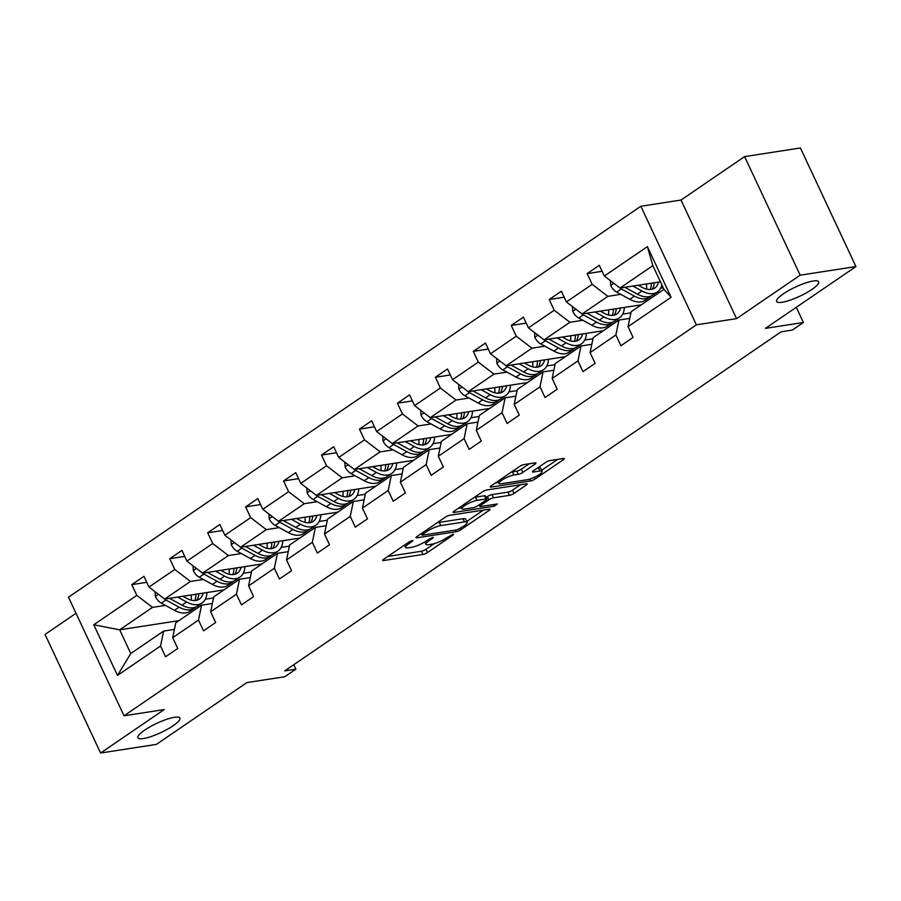 <?xml version="1.0" encoding="UTF-8"?>
<svg xmlns="http://www.w3.org/2000/svg" width="901" height="901" viewBox="0 0 901 901"><rect width="100%" height="100%" fill="white"/><g stroke="black" fill="none" stroke-linecap="round" stroke-linejoin="round"><path stroke-width="1.35" d="M782.079 302.274A23.212 5.068 154.9 0 0 806.305 292.893A23.212 5.068 154.9 0 0 818.671 281.788A23.212 5.068 154.9 0 0 813.22 280.999A23.212 5.068 154.9 0 0 788.994 290.381A23.212 5.068 154.9 0 0 776.628 301.486A23.212 5.068 154.9 0 0 782.079 302.274M143.327 738.572A23.212 5.068 154.9 0 0 167.552 729.191A23.212 5.068 154.9 0 0 179.918 718.097A23.212 5.068 154.9 0 0 174.467 717.309A23.212 5.068 154.9 0 0 150.242 726.69A23.212 5.068 154.9 0 0 137.876 737.784A23.212 5.068 154.9 0 0 143.327 738.572M412.286 540.555L409.088 541.94L383.713 559.262A3.559 0.777 154.9 0 0 382.688 560.433A3.559 0.777 154.9 0 0 383.522 560.557L422.952 554.464A3.559 0.777 154.9 0 0 427.524 552.493L452.899 535.16L453.62 534.338L453.034 534.259L446.547 537.874A11.386 2.489 154.9 0 1 431.894 544.181L428.606 544.688A11.386 2.489 154.9 0 1 425.936 544.305A11.386 2.489 154.9 0 1 429.236 540.555L432.525 538.314L433.246 537.492L432.66 537.413L426.173 541.028A11.386 2.489 154.9 0 1 411.52 547.335L408.243 547.842A11.386 2.489 154.9 0 1 405.563 547.448A11.386 2.489 154.9 0 1 408.874 543.708L412.151 541.456L412.872 540.645L412.286 540.555M76.022 613.288L45.05 634.439L100.597 753.022L156.391 744.395L246.874 682.586L284.806 676.73L295.877 669.173L293.782 664.701M744.609 156.605L681.01 200.045L736.556 318.627L800.156 275.177L744.609 156.605L800.403 147.978L855.95 266.561L765.467 328.358L803.399 322.502L796.281 307.309M800.156 275.177L855.95 266.561M534.89 464.161A3.559 0.777 154.9 0 0 535.926 462.99A3.559 0.777 154.9 0 0 535.093 462.866L524.033 464.578A3.559 0.777 154.9 0 0 519.449 466.549L491.282 485.797A3.559 0.777 154.9 0 0 490.245 486.968A3.559 0.777 154.9 0 0 491.079 487.081L530.509 480.988A3.559 0.777 154.9 0 0 535.081 479.017L563.26 459.78A3.559 0.777 154.9 0 0 564.296 458.609A3.559 0.777 154.9 0 0 563.452 458.485L550.094 460.546A3.559 0.777 154.9 0 0 545.522 462.517L533.46 470.75A3.559 0.777 154.9 0 0 532.423 471.921A3.559 0.777 154.9 0 0 533.268 472.045L539.89 471.02A9.517 2.072 154.9 0 1 542.12 471.347A9.517 2.072 154.9 0 1 537.052 475.897A9.517 2.072 154.9 0 1 527.119 479.749L501.159 483.758A9.517 2.072 154.9 0 1 498.917 483.432A9.517 2.072 154.9 0 1 503.997 478.881A9.517 2.072 154.9 0 1 513.93 475.03L518.255 474.365A3.559 0.777 154.9 0 0 522.839 472.394L534.89 464.161L534.338 462.99M803.399 322.502L792.328 330.059L781.178 331.782L284.716 670.896L295.877 669.173M736.556 318.627L696.383 324.833L124.034 715.788L68.487 597.205L640.836 206.261L696.383 324.833M100.597 753.022L164.207 709.571L124.034 715.788M449.779 515.293A3.559 0.777 154.9 0 0 445.195 517.264L417.028 536.512A3.559 0.777 154.9 0 0 415.992 537.683A3.559 0.777 154.9 0 0 416.825 537.807L456.255 531.714A3.559 0.777 154.9 0 0 460.828 529.743L489.006 510.495A3.559 0.777 154.9 0 0 490.043 509.324A3.559 0.777 154.9 0 0 489.198 509.2L449.779 515.293M454.149 511.149L482.328 491.912A3.559 0.777 154.9 0 1 486.9 489.941L526.33 483.848A3.559 0.777 154.9 0 1 527.164 483.961A3.559 0.777 154.9 0 1 526.128 485.132L514.077 493.376A3.559 0.777 154.9 0 1 509.493 495.336L493.511 497.814A3.559 0.777 154.9 0 0 488.928 499.785L480.931 505.247A3.559 0.777 154.9 0 0 479.895 506.418A3.559 0.777 154.9 0 0 480.729 506.542L497.386 503.963L494.041 506.249L453.958 512.444A3.559 0.777 154.9 0 1 453.113 512.32A3.559 0.777 154.9 0 1 454.149 511.149M628.053 326.669L631.117 311.757L663.958 289.334L671.11 297.262L628.053 326.669L633.076 337.402L620.924 345.714L615.89 334.981L590.11 352.595L595.133 363.328L582.97 371.629L577.946 360.896L552.155 378.51L557.19 389.243L545.026 397.555L540.003 386.822L514.212 404.425L519.246 415.17L507.083 423.47L502.048 412.737L476.269 430.351L481.303 441.085L469.139 449.396L464.105 438.652L438.325 456.266L443.348 467L431.185 475.311L426.162 464.578L400.382 482.181L405.405 492.926L393.241 501.226L388.218 490.493L362.427 508.108L367.462 518.841L355.298 527.153L350.264 516.408L324.484 534.023L329.518 544.756L317.355 553.068L312.32 542.334L286.541 559.949L291.564 570.682L279.411 578.983L274.377 568.249L248.597 585.864L253.62 596.597L241.457 604.909L236.434 594.164L210.654 611.779L215.677 622.523L203.513 630.824L198.49 620.091L172.699 637.705L177.734 648.438L165.57 656.75L160.536 646.006L117.49 675.412L93.772 624.776L136.817 595.37L131.794 584.636L143.957 576.325L148.98 587.069L174.771 569.455L169.737 558.721L181.901 550.41L186.924 561.143L212.715 543.528L207.68 532.795L219.844 524.495L224.878 535.228L250.658 517.613L245.624 506.88L257.787 498.568L262.822 509.302L288.602 491.698L283.578 480.954L295.742 472.653L300.765 483.386L326.545 465.772L321.522 455.039L333.685 446.727L338.708 457.471L364.5 439.857L359.465 429.124L371.629 420.812L376.652 431.545L402.443 413.942L397.409 403.197L409.572 394.897L414.606 405.63L440.386 388.016L435.352 377.282L447.515 368.971L452.55 379.715L478.33 362.101L473.307 351.367L485.47 343.056L490.493 353.789L516.273 336.186L511.25 325.441L523.413 317.141L528.437 327.874L554.228 310.259L549.193 299.526L561.357 291.214L566.391 301.959L592.171 284.344L587.137 273.6L599.3 265.299L604.334 276.033L647.391 246.626L671.11 297.262M641.298 304.808L582.069 313.965L607.848 296.35L620.766 294.357M660.658 288.185L663.237 287.791M607.848 296.35L592.171 284.344M582.069 313.965L566.391 301.959M590.11 352.595L593.173 337.684L618.953 320.069L615.89 334.981M629.754 318.402L618.953 320.069M603.355 330.723L544.114 339.88L569.905 322.276L582.823 320.272M622.715 314.111L630.891 312.838M569.905 322.276L554.228 310.259M544.114 339.88L528.437 327.874M552.155 378.51L555.23 363.599L581.01 345.984L577.946 360.896M591.811 344.317L581.01 345.984M565.411 356.65L506.171 365.806L531.962 348.191L544.868 346.198M584.772 340.026L592.948 338.765M531.962 348.191L516.273 336.186M506.171 365.806L490.493 353.789M514.212 404.425L517.287 389.514L543.066 371.91L540.003 386.822M553.867 370.243L543.066 371.91M527.457 382.565L468.227 391.721L494.007 374.106L506.925 372.113M546.828 365.941L555.005 364.68M494.007 374.106L478.33 362.101M468.227 391.721L452.55 379.715M476.269 430.351L479.332 415.44L505.123 397.825L502.048 412.737M515.913 396.158L505.123 397.825M489.513 408.491L430.284 417.647L456.064 400.033L468.982 398.028M508.874 391.867L517.061 390.606M456.064 400.033L440.386 388.016M430.284 417.647L414.606 405.63M438.325 456.266L441.389 441.355L467.168 423.74L464.105 438.652M477.969 422.073L467.168 423.74M451.57 434.406L392.34 443.562L418.12 425.948L431.038 423.954M470.93 417.782L479.118 416.521M418.12 425.948L402.443 413.942M392.34 443.562L376.652 431.545M400.382 482.181L403.445 467.281L429.225 449.667L426.162 464.578M440.026 448L429.225 449.667M413.627 460.321L354.386 469.477L380.177 451.863L393.095 449.869M432.987 443.709L441.163 442.436M380.177 451.863L364.5 439.857M354.386 469.477L338.708 457.471M362.427 508.108L365.502 493.196L391.282 475.582L388.218 490.493M402.083 473.915L391.282 475.582M375.683 486.247L316.442 495.404L342.222 477.789L355.14 475.796M395.043 469.624L403.22 468.362M342.222 477.789L326.545 465.772M316.442 495.404L300.765 483.386M324.484 534.023L327.559 519.111L353.338 501.508L350.264 516.408M364.128 499.83L353.338 501.508M337.729 512.162L278.499 521.319L304.279 503.704L317.197 501.711M357.1 495.539L365.277 494.277M304.279 503.704L288.602 491.698M278.499 521.319L262.822 509.302M286.541 559.949L289.604 545.037L315.395 527.423L312.32 542.334M326.185 525.756L315.395 527.423M299.785 538.077L240.556 547.234L266.336 529.63L279.254 527.626M319.145 521.465L327.333 520.192M266.336 529.63L250.658 517.613M240.556 547.234L224.878 535.228M248.597 585.864L251.661 570.952L277.44 553.338L274.377 568.249M288.241 551.671L277.44 553.338M261.842 564.003L202.601 573.16L228.392 555.545L241.31 553.552M281.202 547.38L289.39 546.119M228.392 555.545L212.715 543.528M202.601 573.16L186.924 561.143M210.654 611.779L213.717 596.867L239.497 579.264L236.434 594.164M250.298 577.597L239.497 579.264M223.899 589.918L164.658 599.075L190.449 581.46L203.356 579.467M243.259 573.295L251.435 572.034M190.449 581.46L174.771 569.455M164.658 599.075L148.98 587.069M172.699 637.705L175.774 622.794L201.554 605.179L198.49 620.091M212.354 603.512L201.554 605.179M178.894 620.654L119.664 629.81L152.494 607.387L165.412 605.382M205.315 599.221L213.492 597.96M152.494 607.387L136.817 595.37M93.772 624.776L119.664 629.81L130.769 653.529L163.61 631.094L160.536 646.006M681.01 200.045L640.836 206.261M663.958 289.334L652.842 265.615L620.012 288.05L660.433 281.799M174.4 629.427L163.61 631.094M130.769 653.529L117.49 675.412M620.012 288.05L604.334 276.033M647.391 246.626L652.842 265.615M146.762 582.328L131.794 584.636M184.705 556.401L169.737 558.721M222.648 530.486L207.68 532.795M260.603 504.56L245.624 506.88M298.546 478.645L283.578 480.954M336.49 452.73L321.522 455.039M374.433 426.804L359.465 429.124M412.376 400.889L397.409 403.197M450.331 374.974L435.352 377.282M488.274 349.047L473.307 351.367M526.218 323.132L511.25 325.441M564.161 297.206L549.193 299.526M602.105 271.291L587.137 273.6M387.835 556.446L421.443 551.254A3.559 0.777 154.9 0 0 426.027 549.283L434.305 543.63M466.763 521.465L483.386 510.101M422.715 534.248L421.995 535.059L422.58 535.149L457.19 529.799L463.857 526.06A11.386 2.489 154.9 0 0 467.157 522.31A11.386 2.489 154.9 0 0 464.488 521.916L440.826 525.576A11.386 2.489 154.9 0 0 426.173 531.883L422.715 534.248L422.141 533.02M467.157 522.31L465.659 519.1A11.386 2.489 154.9 0 0 462.979 518.717L464.488 521.916M436.917 522.929A11.386 2.489 154.9 0 1 439.328 522.377L462.979 518.717M520.519 484.738L512.579 490.167L514.077 493.376M486.135 497.465L487.43 496.575A3.559 0.777 154.9 0 1 492.002 494.604L507.995 492.137A3.559 0.777 154.9 0 0 512.579 490.167M479.276 505.089L478.634 505.191M461.47 507.849L458.271 508.344M476.911 500.382A9.517 2.072 154.9 0 0 466.977 504.222A9.517 2.072 154.9 0 0 461.909 508.783A9.517 2.072 154.9 0 0 464.139 509.099L473.284 507.691A3.559 0.777 154.9 0 0 477.868 505.72L485.864 500.258A3.559 0.777 154.9 0 0 486.9 499.086A3.559 0.777 154.9 0 0 486.056 498.963L476.911 500.382L475.413 497.172A9.517 2.072 154.9 0 0 474.286 497.397M486.9 499.086L485.391 495.877A3.559 0.777 154.9 0 0 484.558 495.764L486.056 498.963M475.413 497.172L484.558 495.764M511.43 472.023A9.517 2.072 154.9 0 1 512.432 471.831L516.757 471.167A3.559 0.777 154.9 0 0 521.33 469.196L529.281 463.767M542.12 471.347L540.623 468.137A9.517 2.072 154.9 0 0 538.393 467.822L539.89 471.02M537.57 467.946L538.393 467.822M541.636 470.311L557.64 459.386M495.392 482.981L498.49 482.508M155.062 591.72L155.4 596.62A9.607 5.609 55.7 0 0 161.324 603.152L174.467 610.337A27.74 16.184 55.7 0 0 189.874 611.295L194.503 608.141A27.74 16.184 55.7 0 0 195.866 607.004M191.17 600.134A23.032 13.425 55.7 0 0 191.102 594.987M177.576 597.081L186.631 602.026A27.74 16.184 55.7 0 0 202.038 602.983A27.74 16.184 55.7 0 0 206.948 592.543M182.869 596.259L186.586 598.298A23.032 13.425 55.7 0 0 199.38 599.097A23.032 13.425 55.7 0 0 203.108 593.128M163.419 598.129A9.607 5.609 55.7 0 0 165.942 599.998L179.085 607.173A27.74 16.184 55.7 0 0 194.503 608.141M195.922 594.243A23.032 13.425 -124.3 0 1 194.841 600.539M202.038 602.983L197.42 606.148A27.74 16.184 -124.3 0 1 182.013 605.179L169.467 598.332M196.79 600.257A23.032 13.425 55.7 0 0 198.817 593.793M193.005 565.794L193.355 570.705A9.607 5.609 55.7 0 0 199.267 577.237L212.411 584.411A27.74 16.184 55.7 0 0 227.818 585.38L232.447 582.215A27.74 16.184 55.7 0 0 233.809 581.089M229.113 574.219A23.032 13.425 55.7 0 0 229.045 569.072M215.519 571.155L224.574 576.111A27.74 16.184 55.7 0 0 239.981 577.068A27.74 16.184 55.7 0 0 244.892 566.616M220.813 570.344L224.54 572.383A23.032 13.425 55.7 0 0 237.323 573.171A23.032 13.425 55.7 0 0 241.051 567.213M201.362 572.203A9.607 5.609 55.7 0 0 203.896 574.072L217.04 581.258A27.74 16.184 55.7 0 0 232.447 582.215M233.866 568.328A23.032 13.425 -124.3 0 1 232.785 574.613M239.981 577.068L235.364 580.221A27.74 16.184 -124.3 0 1 219.957 579.264L207.421 572.417M234.733 574.331A23.032 13.425 55.7 0 0 236.772 567.878M230.949 539.879L231.298 544.79A9.607 5.609 55.7 0 0 237.222 551.311L250.354 558.496A27.74 16.184 55.7 0 0 265.772 559.453L270.39 556.3A27.74 16.184 55.7 0 0 271.753 555.162M267.068 548.292A23.032 13.425 55.7 0 0 266.989 543.145M253.474 545.24L262.518 550.184A27.74 16.184 55.7 0 0 277.936 551.153A27.74 16.184 55.7 0 0 282.835 540.701M258.756 544.418L262.484 546.457A23.032 13.425 55.7 0 0 275.267 547.256A23.032 13.425 55.7 0 0 278.995 541.298M239.306 546.288A9.607 5.609 55.7 0 0 241.84 548.157L254.983 555.343A27.74 16.184 55.7 0 0 270.39 556.3M271.809 542.402A23.032 13.425 -124.3 0 1 270.728 548.698M277.936 551.153L273.307 554.306A27.74 16.184 -124.3 0 1 257.9 553.349L245.365 546.49M272.676 548.416A23.032 13.425 55.7 0 0 274.715 541.963M268.892 513.964L269.241 518.863A9.607 5.609 55.7 0 0 275.165 525.396L288.309 532.581A27.74 16.184 55.7 0 0 303.716 533.538L308.333 530.385A27.74 16.184 55.7 0 0 309.696 529.247M305.011 522.377A23.032 13.425 55.7 0 0 304.932 517.23M291.417 519.325L300.472 524.269A27.74 16.184 55.7 0 0 315.879 525.227A27.74 16.184 55.7 0 0 320.779 514.786M296.699 518.503L300.427 520.541A23.032 13.425 55.7 0 0 313.221 521.341A23.032 13.425 55.7 0 0 316.949 515.372M277.26 520.361A9.607 5.609 55.7 0 0 279.783 522.242L292.926 529.416A27.74 16.184 55.7 0 0 308.333 530.385M309.764 516.487A23.032 13.425 -124.3 0 1 308.671 522.783M315.879 525.227L311.25 528.391A27.74 16.184 -124.3 0 1 295.843 527.423L283.308 520.575M310.62 522.501A23.032 13.425 55.7 0 0 312.658 516.036M306.836 488.038L307.185 492.948A9.607 5.609 55.7 0 0 313.109 499.481L326.252 506.655A27.74 16.184 55.7 0 0 341.659 507.612L346.277 504.459A27.74 16.184 55.7 0 0 347.651 503.321M342.954 496.462A23.032 13.425 55.7 0 0 342.887 491.315M329.361 493.399L338.416 498.354A27.74 16.184 55.7 0 0 353.823 499.312A27.74 16.184 55.7 0 0 358.733 488.86M334.654 492.588L338.371 494.615A23.032 13.425 55.7 0 0 351.165 495.415A23.032 13.425 55.7 0 0 354.893 489.457M315.204 494.446A9.607 5.609 55.7 0 0 317.726 496.316L330.87 503.501A27.74 16.184 55.7 0 0 346.277 504.459M347.707 490.572A23.032 13.425 -124.3 0 1 346.615 496.856M353.823 499.312L349.205 502.465A27.74 16.184 -124.3 0 1 333.787 501.508L321.252 494.66M348.563 496.575A23.032 13.425 55.7 0 0 350.602 490.121M344.79 462.123L345.128 467.022A9.607 5.609 55.7 0 0 351.052 473.554L364.195 480.74A27.74 16.184 55.7 0 0 379.603 481.697L384.231 478.544A27.74 16.184 55.7 0 0 385.594 477.406M380.898 470.536A23.032 13.425 55.7 0 0 380.83 465.389M367.304 467.484L376.359 472.428A27.74 16.184 55.7 0 0 391.766 473.385A27.74 16.184 55.7 0 0 396.677 462.945M372.597 466.662L376.314 468.7A23.032 13.425 55.7 0 0 389.108 469.5A23.032 13.425 55.7 0 0 392.836 463.542M353.147 468.531A9.607 5.609 55.7 0 0 355.67 470.401L368.813 477.575A27.74 16.184 55.7 0 0 384.231 478.544M385.651 464.646A23.032 13.425 -124.3 0 1 384.569 470.941M391.766 473.385L387.148 476.55A27.74 16.184 -124.3 0 1 371.741 475.582L359.195 468.734M386.518 470.66A23.032 13.425 55.7 0 0 388.545 464.195M382.734 436.208L383.083 441.107A9.607 5.609 55.7 0 0 388.995 447.639L402.139 454.814A27.74 16.184 55.7 0 0 417.546 455.782L422.175 452.617A27.74 16.184 55.7 0 0 423.538 451.491M418.841 444.621A23.032 13.425 55.7 0 0 418.774 439.474M405.247 441.569L414.302 446.513A27.74 16.184 55.7 0 0 429.709 447.47A27.74 16.184 55.7 0 0 434.62 437.019M410.541 440.747L414.269 442.785A23.032 13.425 55.7 0 0 427.051 443.574A23.032 13.425 55.7 0 0 430.779 437.616M391.09 442.605A9.607 5.609 55.7 0 0 393.624 444.475L406.768 451.66A27.74 16.184 55.7 0 0 422.175 452.617M423.594 438.731A23.032 13.425 -124.3 0 1 422.513 445.026M429.709 447.47L425.092 450.624A27.74 16.184 -124.3 0 1 409.685 449.667L397.15 442.819M424.461 444.745A23.032 13.425 55.7 0 0 426.5 438.28M420.677 410.282L421.026 415.192A9.607 5.609 55.7 0 0 426.95 421.713L440.082 428.899A27.74 16.184 55.7 0 0 455.501 429.856L460.118 426.702A27.74 16.184 55.7 0 0 461.481 425.565M456.796 418.695A23.032 13.425 55.7 0 0 456.717 413.559M443.202 415.643L452.246 420.587A27.74 16.184 55.7 0 0 467.664 421.555A27.74 16.184 55.7 0 0 472.563 411.104M448.484 414.832L452.212 416.859A23.032 13.425 55.7 0 0 464.995 417.659A23.032 13.425 55.7 0 0 468.723 411.701M429.034 416.69A9.607 5.609 55.7 0 0 431.568 418.56L444.711 425.745A27.74 16.184 55.7 0 0 460.118 426.702M461.549 412.804A23.032 13.425 -124.3 0 1 460.456 419.1M467.664 421.555L463.035 424.709A27.74 16.184 -124.3 0 1 447.628 423.752L435.093 416.893M462.404 418.819A23.032 13.425 55.7 0 0 464.443 412.365M458.62 384.367L458.969 389.266A9.607 5.609 55.7 0 0 464.893 395.798L478.037 402.984A27.74 16.184 55.7 0 0 493.444 403.941L498.062 400.787A27.74 16.184 55.7 0 0 499.436 399.65M494.739 392.78A23.032 13.425 55.7 0 0 494.66 387.633M481.145 389.728L490.2 394.672A27.74 16.184 55.7 0 0 505.607 395.629A27.74 16.184 55.7 0 0 510.507 385.189M486.427 388.905L490.155 390.944A23.032 13.425 55.7 0 0 502.949 391.744A23.032 13.425 55.7 0 0 506.677 385.774M466.988 390.775A9.607 5.609 55.7 0 0 469.511 392.645L482.654 399.819A27.74 16.184 55.7 0 0 498.062 400.787M499.492 386.889A23.032 13.425 -124.3 0 1 498.399 393.185M505.607 395.629L500.979 398.794A27.74 16.184 -124.3 0 1 485.571 397.825L473.036 390.978M500.348 392.904A23.032 13.425 55.7 0 0 502.386 386.439M496.564 358.44L496.913 363.351A9.607 5.609 55.7 0 0 502.837 369.883L515.98 377.057A27.74 16.184 55.7 0 0 531.387 378.026L536.005 374.861A27.74 16.184 55.7 0 0 537.379 373.735M532.682 366.865A23.032 13.425 55.7 0 0 532.615 361.718M519.089 363.801L528.144 368.757A27.74 16.184 55.7 0 0 543.551 369.714A27.74 16.184 55.7 0 0 548.461 359.262M524.382 362.99L528.099 365.029A23.032 13.425 55.7 0 0 540.893 365.817A23.032 13.425 55.7 0 0 544.621 359.859M504.932 364.849A9.607 5.609 55.7 0 0 507.454 366.718L520.598 373.904A27.74 16.184 55.7 0 0 536.005 374.861M537.435 360.974A23.032 13.425 -124.3 0 1 536.343 367.259M543.551 369.714L538.933 372.868A27.74 16.184 -124.3 0 1 523.515 371.91L510.98 365.063M538.291 366.977A23.032 13.425 55.7 0 0 540.33 360.524M534.518 332.525L534.867 337.436A9.607 5.609 55.7 0 0 540.78 343.957L553.924 351.142A27.74 16.184 55.7 0 0 569.331 352.1L573.96 348.946A27.74 16.184 55.7 0 0 575.322 347.809M570.626 340.938A23.032 13.425 55.7 0 0 570.558 335.803M557.032 337.886L566.087 342.83A27.74 16.184 55.7 0 0 581.494 343.799A27.74 16.184 55.7 0 0 586.405 333.347M562.325 337.075L566.042 339.103A23.032 13.425 55.7 0 0 578.836 339.902A23.032 13.425 55.7 0 0 582.564 333.944M542.875 338.934A9.607 5.609 55.7 0 0 545.409 340.803L558.541 347.989A27.74 16.184 55.7 0 0 573.96 348.946M575.379 335.048A23.032 13.425 -124.3 0 1 574.297 341.344M581.494 343.799L576.877 346.953A27.74 16.184 -124.3 0 1 561.469 345.995L548.934 339.136M576.246 341.062A23.032 13.425 55.7 0 0 578.273 334.609M572.462 306.61L572.811 311.509A9.607 5.609 55.7 0 0 578.724 318.042L591.867 325.227A27.74 16.184 55.7 0 0 607.285 326.185L611.903 323.031A27.74 16.184 55.7 0 0 613.266 321.894M608.58 315.023A23.032 13.425 55.7 0 0 608.502 309.876M594.975 311.971L604.03 316.915A27.74 16.184 55.7 0 0 619.438 317.873A27.74 16.184 55.7 0 0 624.348 307.432M600.269 311.149L603.997 313.188A23.032 13.425 55.7 0 0 616.78 313.987A23.032 13.425 55.7 0 0 620.507 308.018M580.818 313.019A9.607 5.609 55.7 0 0 583.352 314.888L596.496 322.062A27.74 16.184 55.7 0 0 611.903 323.031M613.322 309.133A23.032 13.425 -124.3 0 1 612.241 315.429M619.438 317.873L614.82 321.038A27.74 16.184 -124.3 0 1 599.413 320.069L586.878 313.221M614.189 315.147A23.032 13.425 55.7 0 0 616.228 308.683M610.405 280.684L610.754 285.594A9.607 5.609 55.7 0 0 616.678 292.127L629.822 299.301A27.74 16.184 55.7 0 0 645.229 300.258L649.846 297.105A27.74 16.184 55.7 0 0 651.209 295.978M646.524 289.108A23.032 13.425 55.7 0 0 646.445 283.961M632.93 286.045L641.974 291A27.74 16.184 55.7 0 0 657.392 291.958A27.74 16.184 55.7 0 0 661.863 284.851M638.212 285.234L641.94 287.261A23.032 13.425 55.7 0 0 654.734 288.061A23.032 13.425 55.7 0 0 658.451 282.103M618.773 287.092A9.607 5.609 55.7 0 0 621.296 288.962L634.439 296.147A27.74 16.184 55.7 0 0 649.846 297.105M651.277 283.218A23.032 13.425 -124.3 0 1 650.184 289.503M657.392 291.958L652.763 295.111A27.74 16.184 -124.3 0 1 637.356 294.154L624.821 287.306M652.133 289.221A23.032 13.425 55.7 0 0 654.171 282.768M408.288 542.481L408.874 543.708M432.153 537.525L432.525 538.314M428.662 539.327L429.236 540.555M452.527 534.372L452.899 535.16M426.027 549.283L427.524 552.493M421.443 551.254L422.952 554.464M383.128 559.712L383.522 560.557M411.78 540.668L412.151 541.456M488.455 509.324L489.006 510.495M460.253 528.515L460.828 529.743M455.478 530.058L456.255 531.714M416.431 536.962L416.825 537.807M439.328 522.377L440.826 525.576M425.599 530.655L426.173 531.883M525.587 483.961L526.128 485.132M507.995 492.137L509.493 495.336M492.002 494.604L493.511 497.814M487.43 496.575L488.928 499.785M480.357 504.019L480.931 505.247M493.264 504.605L494.041 506.249M453.563 511.599L453.958 512.444M521.33 469.196L522.839 472.394M516.757 471.167L518.255 474.365M512.432 471.831L513.93 475.03M532.874 471.212L533.268 472.045M562.708 458.598L563.26 459.78M534.282 477.316L535.081 479.017M529.642 479.129L530.509 480.988M490.685 486.247L491.079 487.081M158.463 594.322L155.389 596.417M179.085 607.173L174.467 610.337M186.631 602.026L182.013 605.179M165.942 599.998L161.324 603.152M196.407 568.407L193.332 570.502M217.04 581.258L212.411 584.411M224.574 576.111L219.957 579.264M203.896 574.072L199.267 577.237M234.35 542.492L231.287 544.587M254.983 555.343L250.354 558.496M262.518 550.184L257.9 553.349M241.84 548.157L237.222 551.311M272.293 516.566L269.23 518.661M292.926 529.416L288.309 532.581M300.472 524.269L295.843 527.423M279.783 522.242L275.165 525.396M310.248 490.651L307.173 492.746M330.87 503.501L326.252 506.655M338.416 498.354L333.787 501.508M317.726 496.316L313.109 499.481M348.191 464.725L345.117 466.831M368.813 477.575L364.195 480.74M376.359 472.428L371.741 475.582M355.67 470.401L351.052 473.554M386.135 438.81L383.06 440.904M406.768 451.66L402.139 454.814M414.302 446.513L409.685 449.667M393.624 444.475L388.995 447.639M424.078 412.895L421.015 414.989M444.711 425.745L440.082 428.899M452.246 420.587L447.628 423.752M431.568 418.56L426.95 421.713M462.022 386.968L458.958 389.063M482.654 399.819L478.037 402.984M490.2 394.672L485.571 397.825M469.511 392.645L464.893 395.798M499.976 361.053L496.901 363.148M520.598 373.904L515.98 377.057M528.144 368.757L523.515 371.91M507.454 366.718L502.837 369.883M537.92 335.138L534.845 337.233M558.541 347.989L553.924 351.142M566.087 342.83L561.469 345.995M545.409 340.803L540.78 343.957M575.863 309.212L572.788 311.307M596.496 322.062L591.867 325.227M604.03 316.915L599.413 320.069M583.352 314.888L578.724 318.042M613.806 283.297L610.743 285.392M634.439 296.147L629.822 299.301M641.974 291L637.356 294.154M621.296 288.962L616.678 292.127M404.459 545.094L405.563 547.448M424.81 541.906L425.936 544.305M421.308 533.595L421.995 535.059M479.163 504.842L479.895 506.418M460.873 506.565L461.909 508.783M497.904 481.269L498.917 483.432"/></g></svg>
